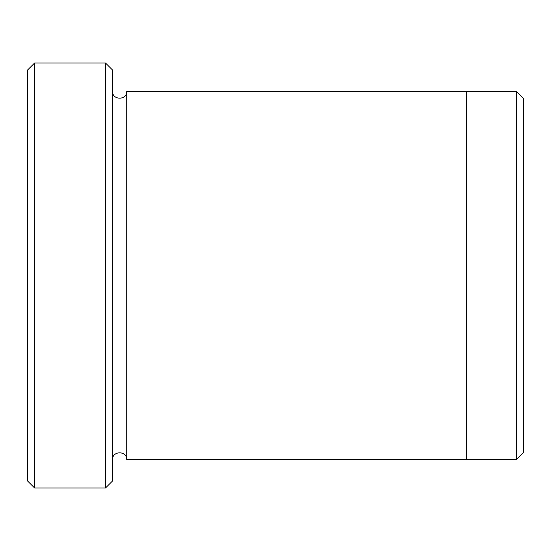 <?xml version="1.0" encoding="UTF-8"?>
<svg xmlns="http://www.w3.org/2000/svg" width="551" height="551" viewBox="0 0 551 551"><rect width="100%" height="100%" fill="white"/><g stroke="black" fill="none" stroke-linecap="round" stroke-linejoin="round"><path stroke-width="0.83" d="M34.637 488.028L27.55 480.947L27.55 70.053L34.637 62.972L105.475 62.972L105.475 488.028L34.637 488.028L34.637 62.972M105.475 62.972L112.562 70.053L112.562 480.947L105.475 488.028M112.562 459.692C112.122 450.553 127.171 450.553 126.73 459.692L466.773 459.692L466.773 91.308L126.73 91.308C127.171 100.447 112.122 100.447 112.562 91.308M466.773 459.686L516.363 459.686L516.363 91.314L523.45 98.402L523.45 452.598L516.363 459.686M126.73 459.692L126.73 91.308M466.773 91.314L516.363 91.314"/></g></svg>
